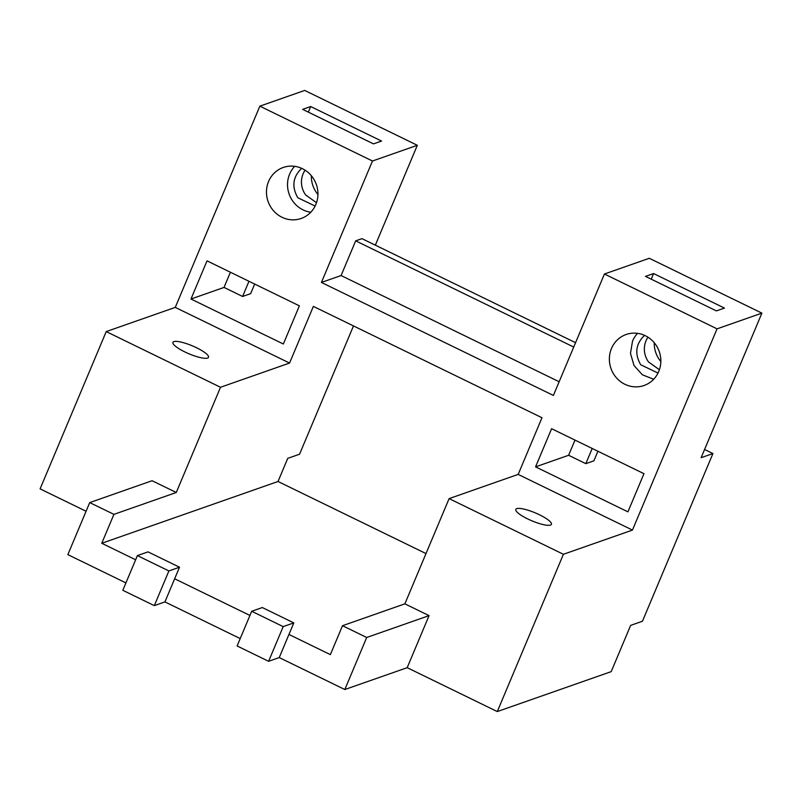 <?xml version="1.0" encoding="UTF-8"?>
<svg xmlns="http://www.w3.org/2000/svg" width="802" height="802" viewBox="0 0 802 802"><rect width="100%" height="100%" fill="white"/><g stroke="black" fill="none" stroke-linecap="round" stroke-linejoin="round"><path stroke-width="1.2" d="M644.628 335.386L644.126 335.767C635.675 344.228 634.532 353.882 640.688 364.74L658.011 373.06M659.404 369.732L648.557 361.983A20.862 19.739 70.7 0 1 648.006 337.221M301.732 168.37L301.231 168.741C292.78 177.202 291.637 186.866 297.793 197.723L315.116 206.044M316.509 202.705L305.662 194.966A20.862 19.739 70.7 0 1 305.111 170.204M592.207 448.478L585.821 463.656L593.891 460.829L597.921 451.255M535.566 466.864L551.606 428.699L643.966 473.681L627.926 511.846L535.566 466.864L568.618 455.275L574.994 440.087M585.821 463.656L568.618 455.275M313.382 306.394L289.562 363.055L175.267 307.387L259.858 106.155L372.469 161.012L321.422 282.434L553.39 395.436L604.437 274.003L717.048 328.85L761.9 313.131L701.128 457.691L712.938 453.551L642.452 621.239L630.643 625.38L611.194 671.635L497.29 711.564L563.405 554.282L632.457 530.082L518.162 474.403L541.982 417.742L313.382 306.394M632.457 530.082L717.048 328.85M315.838 204.48A27.027 25.574 -109.3 0 0 310.885 175.167A27.027 25.574 -109.3 0 0 283.266 167.468A27.027 25.574 -109.3 0 0 268.58 181.463A27.027 25.574 -109.3 0 0 273.532 210.786A27.027 25.574 -109.3 0 0 301.151 218.485A27.027 25.574 -109.3 0 0 315.838 204.48M190.976 299.016L207.026 260.85L299.387 305.843L283.347 344.008L190.976 299.016L224.029 287.427L242.595 296.469L250.655 293.642L254.685 284.068M658.733 371.506A27.027 25.574 -109.3 0 0 653.78 342.193A27.027 25.574 -109.3 0 0 626.161 334.494A27.027 25.574 -109.3 0 0 611.475 348.489A27.027 25.574 -109.3 0 0 616.427 377.802A27.027 25.574 -109.3 0 0 644.046 385.501A27.027 25.574 -109.3 0 0 658.733 371.506M704.587 449.481L712.938 453.551M353.481 325.923L299.557 454.223L287.748 458.353L278.023 481.491L101.754 543.275L113.914 514.363L176.27 492.498L220.51 387.266L289.562 363.055M497.29 711.564L407.185 667.675L429.06 615.635L404.87 603.846L449.11 498.613L518.162 474.403M404.87 603.846L342.504 625.71L330.354 654.622L288.951 634.452L279.236 657.58L268.61 661.309L237.111 645.961L251.698 611.274L262.314 607.545L293.813 622.893L283.196 626.613L268.61 661.309M449.11 498.613L563.405 554.282M550.483 525.079A19.308 4.321 22.8 0 0 551.405 524.348A19.308 4.321 22.8 0 0 537.42 513.811A19.308 4.321 22.8 0 0 516.729 508.638A19.308 4.321 22.8 0 0 515.806 509.38A19.308 4.321 22.8 0 0 529.791 519.907A19.308 4.321 22.8 0 0 550.483 525.079M604.437 274.003L649.289 258.284L761.9 313.131M653.58 273.552L724.447 308.078L716.386 310.905L645.51 276.379L653.58 273.552L651.214 279.156M559.144 381.752L341.091 275.547L321.422 282.434M372.469 161.012L417.321 145.292L375.336 245.151M341.091 275.547L355.677 240.851L361.973 238.645L575.565 342.685M259.858 106.155L304.71 90.436L417.321 145.292M310.685 106.526L381.551 141.052L373.491 143.879L302.615 109.353L310.685 106.526L308.319 112.14M86.075 511.265L40.1 488.869L106.215 331.587L175.267 307.387M106.215 331.587L220.51 387.266M207.588 358.063A19.308 4.321 22.8 0 0 208.51 357.321A19.308 4.321 22.8 0 0 194.525 346.795A19.308 4.321 22.8 0 0 173.833 341.622A19.308 4.321 22.8 0 0 172.911 342.354A19.308 4.321 22.8 0 0 186.896 352.89A19.308 4.321 22.8 0 0 207.588 358.063M294.685 166.335A27.027 25.574 -109.3 0 0 289.632 174.084A27.027 25.574 -109.3 0 0 310.785 212.239M224.029 287.427L230.415 272.249M637.58 333.351A27.027 25.574 -109.3 0 0 632.527 341.111L630.472 353.371L634.001 365.471L642.332 374.775L653.68 379.266M176.27 492.498L152.089 480.719L89.724 502.583L113.914 514.363M125.914 582.904L67.849 554.623L89.724 502.583M101.754 543.275L135.638 559.776M278.023 481.491L426.012 553.57M249.933 615.445L174.656 578.783L179.518 567.214L148.019 551.876L137.393 555.596L122.816 590.292L154.315 605.63L164.931 601.911L240.219 638.582M311.336 175.698A27.027 25.574 -109.3 0 0 317.943 194.535M654.231 342.715A27.027 25.574 -109.3 0 0 660.838 361.562M407.185 667.675L344.82 689.53L279.236 657.58M344.82 689.53L366.694 637.49L342.504 625.71M429.06 615.635L366.694 637.49M573.721 347.055L355.677 240.851M248.981 281.291L242.595 296.469M174.656 578.783L164.931 601.911M288.951 634.452L293.813 622.893M179.518 567.214L168.891 570.944L154.315 605.63M168.891 570.944L137.393 555.596M283.196 626.613L251.698 611.274"/></g></svg>
